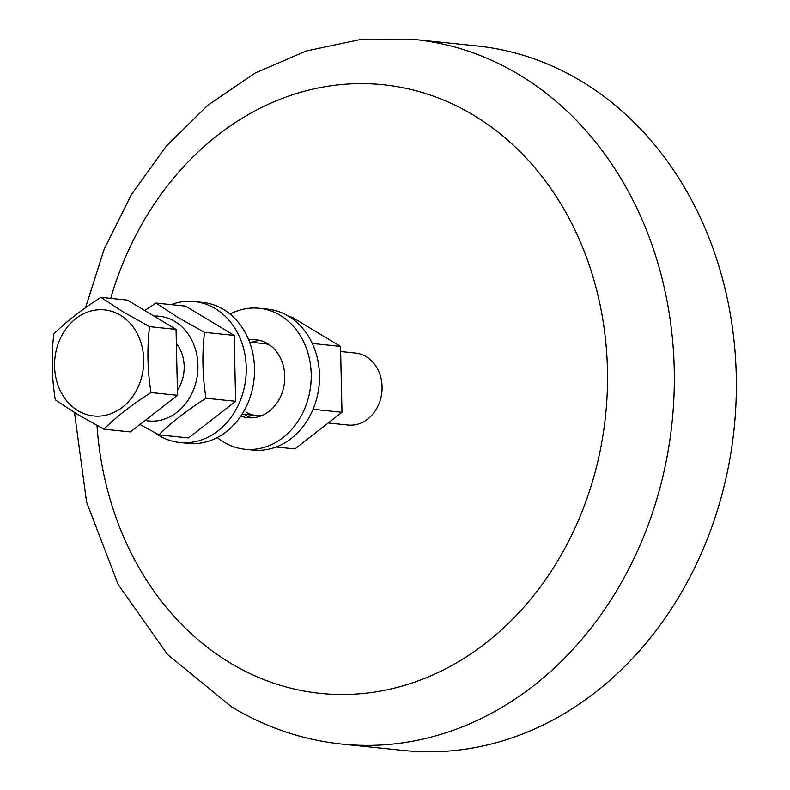 <?xml version="1.0" encoding="UTF-8"?>
<svg xmlns="http://www.w3.org/2000/svg" width="790" height="790" viewBox="0 0 790 790"><rect width="100%" height="100%" fill="white"/><g stroke="black" fill="none" stroke-linecap="round" stroke-linejoin="round"><path stroke-width="1.19" d="M414.74 39.5L476.775 45.909A354.167 295.341 95.9 0 1 581.46 81.281A354.167 295.341 95.9 0 1 722.258 493.464A354.167 295.341 95.9 0 1 403.927 750.5L341.902 744.091A354.167 295.341 -84.1 0 0 660.223 487.045A354.167 295.341 -84.1 0 0 519.425 74.872A354.167 295.341 -84.1 0 0 414.74 39.5L360.112 39.589L306.224 50.975L254.903 73.164L207.77 105.297L166.196 146.239L131.367 194.656L104.231 249.038L85.537 307.715M77.884 410.652A53.335 44.477 95.9 0 1 59.951 339.315A53.335 44.477 95.9 0 1 120.386 315.2A53.335 44.477 95.9 0 1 138.329 386.547A53.335 44.477 95.9 0 1 77.884 410.652M100.942 297.366L122.973 311.774L149.537 326.655C146.97 348.301 147.463 370.273 151.018 392.551C132.256 404.441 116.545 416.646 103.895 429.168L77.321 414.296L55.29 399.878C51.745 377.6 51.251 355.628 53.819 333.982C66.469 321.461 82.17 309.255 100.942 297.366L127.457 300.111L176.052 329.391L177.533 395.296L130.409 431.913L103.895 429.168M328.245 422.986L348.113 425.04A36.182 30.168 -84.1 0 0 380.632 398.782A36.182 30.168 -84.1 0 0 366.254 356.685A36.182 30.168 -84.1 0 0 355.559 353.071L340.628 351.53M177.533 395.296L151.018 392.551M176.052 329.391L149.537 326.655M177.414 390.3A36.182 30.168 -84.1 0 0 176.368 343.374M153.951 316.079A52.634 43.894 95.9 0 1 174.916 321.49A52.634 43.894 95.9 0 1 195.288 384.7A52.634 43.894 95.9 0 1 145.162 420.448M144.689 310.5L155.926 303.054L177.957 317.462L204.521 332.343C201.954 353.989 202.447 375.961 206.002 398.239C187.24 410.129 171.529 422.334 158.879 434.856L188.524 437.917L235.647 401.31L206.002 398.239M155.926 303.054L185.571 306.115L234.166 335.404L235.647 401.31M234.166 335.404L204.521 332.343M158.879 434.856L139.968 424.477M171.173 304.624A70.853 59.082 95.9 0 1 194.33 301.543A70.853 59.082 95.9 0 1 215.275 308.623A70.853 59.082 95.9 0 1 243.439 391.07A70.853 59.082 95.9 0 1 179.764 442.489A70.853 59.082 95.9 0 1 158.82 435.418A70.853 59.082 95.9 0 1 154.504 432.525M179.764 442.489L188.04 443.348A70.853 59.082 -84.1 0 0 251.714 391.929A70.853 59.082 -84.1 0 0 223.55 309.473A70.853 59.082 -84.1 0 0 202.605 302.402L194.33 301.543M230.048 314.074A70.853 59.082 95.9 0 1 259.298 308.258A70.853 59.082 95.9 0 1 280.243 315.338A70.853 59.082 95.9 0 1 308.406 397.785A70.853 59.082 95.9 0 1 244.732 449.204A70.853 59.082 95.9 0 1 223.787 442.133A70.853 59.082 95.9 0 1 217.29 437.541M244.732 449.204L253.007 450.063A70.853 59.082 -84.1 0 0 316.681 398.644A70.853 59.082 -84.1 0 0 288.518 316.188A70.853 59.082 -84.1 0 0 267.573 309.117L259.298 308.258M248.741 339.976A39.194 32.686 95.9 0 1 256.049 339.749A39.194 32.686 95.9 0 1 267.632 343.66A39.194 32.686 95.9 0 1 283.215 389.272A39.194 32.686 95.9 0 1 247.981 417.722A39.194 32.686 95.9 0 1 240.881 416.004M260.147 340.49A39.194 32.686 -84.1 0 0 251.506 342.307M244.071 414.286A39.194 32.686 -84.1 0 0 244.673 414.661A39.194 32.686 -84.1 0 0 252.158 417.831M245.878 411.965A36.182 30.168 -84.1 0 0 256.572 415.579A36.182 30.168 -84.1 0 0 261.934 415.56M289.614 316.869L291.915 317.116L340.52 346.395L341.991 412.301L313.057 409.309M340.52 346.395L312.307 343.482M276.164 446.982L294.877 448.918L341.991 412.301M269.262 344.716A36.182 30.168 -84.1 0 0 264.008 343.601L249.571 342.11M110.669 298.373A305.937 255.111 95.9 0 1 473.724 115.301A305.937 255.111 95.9 0 1 576.621 524.52A305.937 255.111 95.9 0 1 229.949 662.81A305.937 255.111 95.9 0 1 97.002 425.484M74.487 412.558L86.604 502.124L118.184 584.561L167.47 654.426L231.539 706.862C265.924 727.521 302.708 739.924 341.902 744.091M256.572 415.579L242.125 414.088"/></g></svg>
